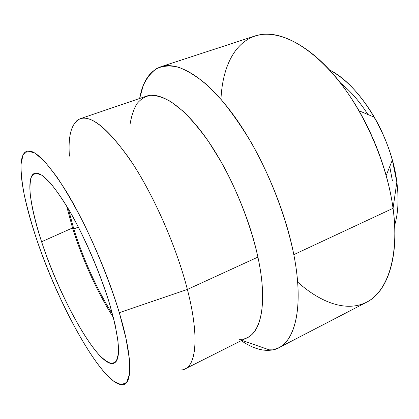 <?xml version="1.0" encoding="UTF-8"?>
<svg xmlns="http://www.w3.org/2000/svg" width="419" height="419" viewBox="0 0 419 419"><rect width="100%" height="100%" fill="white"/><g stroke="black" fill="none" stroke-linecap="round" stroke-linejoin="round"><path stroke-width="0.63" d="M293.819 254.637C284.731 207.457 260.131 151.018 232.587 113.853C204.98 76.614 177.698 61.069 160.786 66.768C149.677 71.026 142.633 81.6 139.642 98.481L143.256 85.534C146.64 78.149 151.097 72.503 156.633 68.596C162.782 65.83 169.915 65.312 178.033 67.045C186.659 70.177 195.956 75.829 205.918 84.004L221.29 99.68C231.749 112.381 241.946 127.03 251.877 143.628C271.24 178.085 286.507 218.655 293.819 254.637C304.896 310.945 293.667 346.293 272.989 349.86L269.166 349.834L241.899 340.343L269.166 349.834L272.989 349.86L278.687 347.807C295.767 339.652 303.759 305.236 293.819 254.637L393.059 208.301L293.819 254.637M160.786 66.768L254.731 36.034C275.534 29.089 306.252 42.167 334.996 76.143C363.666 110.071 386.915 162.834 393.059 208.301L396.845 182.056C398.961 198.768 398.239 213.13 394.672 225.139C398.239 213.13 398.961 198.768 396.845 182.056L393.059 208.301C391.597 197.658 389.303 186.733 386.182 175.524C379.782 152.83 370.726 131.252 359.025 110.784C330.025 60.483 290.996 32.043 264.174 34.243C237.17 36.453 222.515 64.028 220.97 99.313M238.977 339.296C258.759 340.815 269.333 309.72 257.921 257.104C251.065 226.281 237.772 191.666 221.379 162.221L208.714 141.811C200.01 129.623 191.425 119.378 182.956 111.093L170.926 101.686C163.389 97.444 156.601 95.312 150.568 95.296C145.032 96.412 140.412 99.313 136.714 103.996C133.551 109.563 131.315 116.451 130.005 124.663M185.24 368.84C196.626 363.765 198.983 334.31 187.377 289.445L257.921 257.104C267.401 300.921 261.781 330.958 247.655 337.447L185.24 368.84M76.792 120.703C87.477 112.229 104.991 124.857 129.351 158.586C152.485 192.441 176.231 245.796 187.377 289.445L119.3 312.668C107.489 272.952 85.979 223.856 66.412 191.666C45.949 159.382 32.085 146.315 24.826 152.469C16.461 160.409 22.333 196.328 35.673 236.363C57.419 303.377 102.194 384.836 122.28 384.757C132.54 385.04 132.938 358.119 119.3 312.668L187.377 289.445C200.319 339.406 195.767 369.422 181.354 369.94M80.301 118.703L146.43 96.166C160.058 91.4 182.48 105.253 205.457 137.154C228.376 169.014 249.352 216.864 257.921 257.104L187.377 289.445C176.839 248.263 155.119 198.229 133.153 164.332C109.988 130.215 92.369 115.005 80.301 118.703C71.56 122.72 67.93 135.196 69.413 156.13M119.3 312.668C110.532 284.239 97.994 252.678 84.01 223.914C74.582 205.561 65.453 189.786 56.633 176.582L44.702 161.488L34.892 152.998L27.591 151.039L22.972 155.109L21.002 164.437C20.934 172.921 22.045 183.203 24.339 195.27C27.225 208.075 31.001 221.771 35.673 236.363C52.784 287.884 81.658 346.199 104.572 372.554L113.617 381.175L121.149 384.715L126.622 382.489L129.518 374.02L129.398 359.193L125.999 338.411L119.3 312.668M109.579 303.801L115.078 324.484L118.027 341.443L118.388 353.835L116.33 361.241L112.13 363.634C108.416 362.864 104.001 359.869 98.889 354.647C80.265 333.953 55.774 284.815 41.591 241.768C35.61 223.165 31.813 207.19 30.199 193.845C29.66 185.884 30.199 179.871 31.823 175.812L35.83 173.073L41.958 175.262L50.023 182.647C56.261 190.132 63.049 200.036 70.392 212.365C85.287 238.699 100.288 273.675 109.579 303.801C100.073 272.292 83.339 233.964 67.82 207.96C51.527 181.657 40.145 170.266 33.677 173.775C26.072 178.646 30.393 207.955 41.591 241.768C59.776 298.375 98.056 366.798 113.282 363.514C121.342 360.906 120.106 341.003 109.579 303.801M113.418 317.544C97.59 292.981 82.114 258.9 72.534 227.962L41.591 241.768L72.534 227.962L66.574 205.886L72.534 227.962C82.114 258.9 97.59 292.981 113.418 317.544M73.796 228.936C82.878 258.324 97.538 290.718 112.554 314.234C97.538 290.718 82.878 258.324 73.796 228.936L78.384 227.108L73.796 228.936L68.328 208.819L73.796 228.936M340.631 83.145C350.452 90.949 359.544 101.408 367.919 114.518C359.544 101.408 350.452 90.949 340.631 83.145M389.754 166.558L392.383 180.709L389.754 166.558M392.32 160.105C388.12 145.053 382.118 130.754 374.324 117.205C360.796 94.495 345.879 78.746 329.57 69.963C359.544 84.607 391.446 136.353 396.845 182.056L392.32 160.105L386.182 175.524M297.637 282.06C321.263 303.256 347.739 312.726 367.908 301.502C387.884 290.194 399.438 255.695 393.059 208.301C399.862 257.025 387.345 292.111 366.442 302.309L278.687 347.807M241.25 340.668C252.804 348.561 263.383 351.625 272.989 349.86C263.383 351.625 252.804 348.561 241.25 340.668M374.324 117.205L359.025 110.784"/></g></svg>
